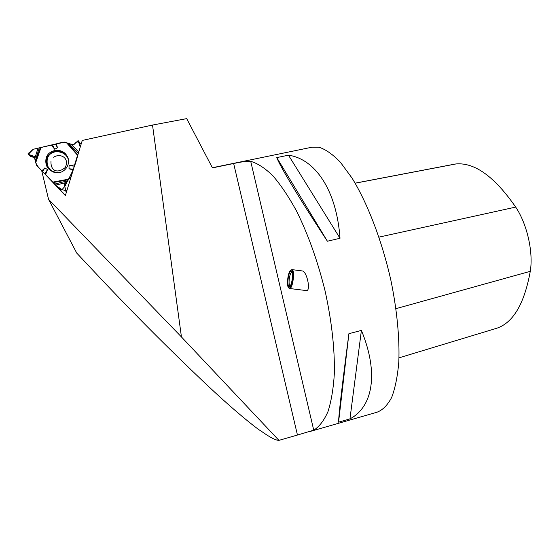 <?xml version="1.0" encoding="UTF-8"?>
<svg xmlns="http://www.w3.org/2000/svg" width="559" height="559" viewBox="0 0 559 559"><rect width="100%" height="100%" fill="white"/><g stroke="black" fill="none" stroke-linecap="round" stroke-linejoin="round"><path stroke-width="0.84" d="M66.507 142.72L72.901 144.963L73.711 144.774L77.827 140.861L78.498 140.854L80.196 147.185C79.546 142.552 77.477 139.701 74.235 144.271C69.218 144.781 64.711 140.833 58.981 143.223L33.226 149.281L64.578 142.119L66.507 142.72L77.547 155.241L78.043 154.207C75.905 163.542 72.453 172.34 67.702 180.585L64.83 186.468L62.049 189.592L56.012 185.686L41.1 170.041C37.041 166.296 34.931 162.208 34.777 157.778L28.236 154.347L33.226 149.281L28.111 153.543L28.188 154.319L30.2 156.199M60.484 190.081L36.391 165.08L34.169 156.324L28.313 154.375M52.595 182.15L69.057 179.083L64.383 184.414L65.564 189.843L66.773 190.968M74.592 164.891L74.34 166.128L69.057 165.709L74.592 164.891L77.547 155.241M74.34 166.128L73.061 169.873L69.016 168.797L69.057 165.709M69.057 179.083L70.769 177.336L73.061 169.873M78.644 141.085L80.098 143.418M34.763 157.736L30.459 156.38M66.5 191.856L64.935 190.423L59.072 188.739L60.665 190.158M55.586 144.096L57.472 147.779L56.354 143.796M57.472 147.779L54.726 149.26L52.448 144.809M51.169 144.928L54.726 149.26M42.575 171.578L44.818 167.938L41.869 170.851M44.818 167.938L47.522 169.545L44.818 173.94M45.524 174.701L47.522 169.545M46.131 158.141C48.43 149.316 61.756 147.499 66.591 155.318C72.516 163.221 64.229 175.121 54.628 172.465C47.634 170.048 44.804 165.268 46.131 158.141M73.39 169.139L69.016 168.797M64.935 190.423L65.564 189.843M297.451 435.035L278.927 440.366C275.65 440.373 269.529 437.152 260.571 430.696L258.978 429.801C242.096 417.119 221.029 398.637 195.79 374.341L188.502 367.333C160.37 340.228 131.889 311.482 103.059 281.093L76.751 253.101L48.556 199.346L181.444 336.951L152.516 125.048L186.692 118.634L212.441 167.882L233.655 163.514L297.451 435.035L313.739 430.185C319.315 426.678 324.066 420.487 327.986 411.592C331.312 401.173 333.443 388.386 334.366 373.237C334.771 348.509 331.69 321.146 325.135 291.134C317.729 261.193 308.184 234.466 296.501 210.96C288.689 196.698 280.807 184.966 272.848 175.764C265.022 168.168 257.643 163.347 250.712 161.313C247.162 161.069 241.481 161.803 233.655 163.514M311.978 147.206L318.979 147.227C325.666 149.358 332.808 154.382 340.417 162.278L351.995 178.014C367.556 203.183 382.09 240.999 390.958 280.653C397.044 310.315 399.72 338.565 398.819 361.792C397.603 376.235 395.22 388.114 391.67 397.442C387.569 405.149 382.698 410.075 377.059 412.2L310.42 431.373M338.565 422.164L349.955 418.887C372.671 406.966 379.156 373.489 361.4 330.411L348.907 333.688C342.129 385.417 338.684 414.904 338.565 422.164L348.907 333.688M327.399 241.222L340.012 238.267C336.56 189.85 315.066 158.952 288.465 155.185L276.775 157.603C279.933 166.156 299.205 198.312 327.399 241.222L276.775 157.603M454.907 164.101L456.095 163.927C474.787 162.376 494.652 176.763 515.698 207.089C527.095 224.005 533.482 252.221 530.274 271.325C524.167 304.886 512.414 324.038 495.022 328.776L398.993 357.844M340.012 238.267L288.465 155.185M349.955 418.887L361.4 330.411M306.178 290.554L306.29 290.568C311.223 291.512 306.87 270.856 302.139 270.926L291.945 269.613M278.927 440.366L181.444 336.951M53.622 183.205L65.361 195.573L82.271 140.435L152.516 125.048M48.556 199.346L41.701 170.677M81.446 143.125L79.287 143.593M73.641 144.837L72.977 144.977M65.424 195.357L60.065 189.711M288.633 287.71L289.548 288.5C292.853 289.227 295.285 269.347 291.861 269.599L290.939 270.06M290.331 285.705L290.247 285.705C287.927 285.859 289.429 272.547 291.742 272.485L292.001 272.506M290.932 271.422C287.997 271.625 286.578 288.689 289.695 286.397C291.987 285.279 293.482 273.051 291.505 271.625L290.932 271.422M291.071 270.102C294.831 269.172 291.721 290.946 288.577 287.626C286.25 285.908 287.997 271.618 290.701 270.263L291.071 270.102M71.475 144.522L78.728 151.985M78.323 153.292L68.967 143.656M34.896 158.288L37.921 148.394M39.228 148.016L35.371 160.629M65.717 182.632L55.551 185.197M54.516 184.121L67.485 180.85M80.07 143.307L78.651 141.113M58.066 172.731C49.779 171.662 46.187 167.064 47.298 158.931C50.492 146.689 70.7 151.307 68.352 163.703M34.525 156.772L33.959 156.227M65.913 185.895L64.383 184.414M66.158 185.113L64.634 183.625M35.699 162.725L41.121 147.129M67.394 143.02L77.736 154.752M53.371 172.109C47.732 169.237 45.565 164.772 46.865 158.714C49.101 150.119 62.07 148.352 66.78 155.968L68.247 159.056M35.531 161.893L40.604 147.29M68.429 179.712L53.014 182.59M515.698 207.089L378.995 237.121M456.095 163.927L355.161 183.212M530.274 271.325L395.975 308.652M250.712 161.313L313.739 430.185M53.615 157.226C60.554 152.782 69.931 158.043 65.207 167.581C57.346 173.968 50.45 170.949 50.981 161.125M66.591 155.318L68.261 159.119M28.188 154.319L30.347 156.331M212.364 167.728L312.523 147.094M455.166 164.053L355.133 183.156M306.29 290.568L289.548 288.5M288.577 287.626L289.017 288.241M290.701 270.263L291.281 269.773M291.812 272.058L291.505 271.625"/></g></svg>
